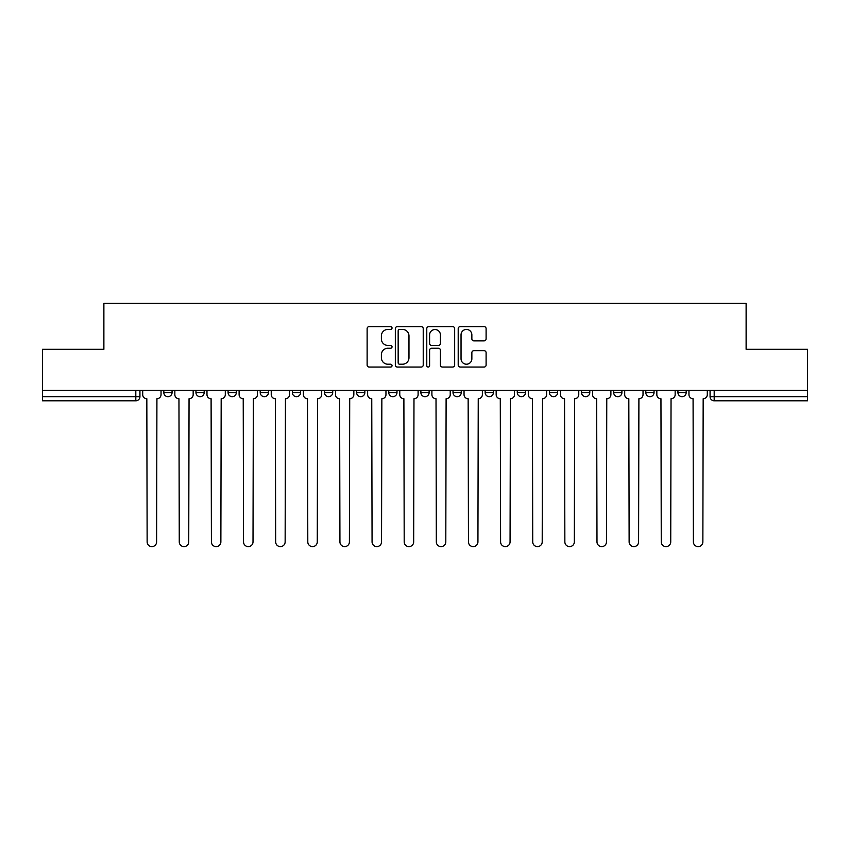 <?xml version="1.0" encoding="UTF-8"?>
<svg xmlns="http://www.w3.org/2000/svg" width="850" height="850" viewBox="0 0 850 850"><rect width="100%" height="100%" fill="white"/><g stroke="black" fill="none" stroke-linecap="round" stroke-linejoin="round"><path stroke-width="1.27" d="M392.041 328.026A1.413 1.413 0 0 0 390.628 326.612L369.144 326.612A2.019 2.019 0 0 0 367.126 328.631L367.126 365.033A2.019 2.019 0 0 0 369.144 367.051L390.628 367.051A1.413 1.413 0 0 0 392.041 365.638A1.413 1.413 0 0 0 390.628 364.214L387.844 364.214A6.471 6.471 0 0 1 381.384 357.754L381.384 354.716A6.471 6.471 0 0 1 387.844 348.245L390.628 348.245A1.413 1.413 0 0 0 392.041 346.832A1.413 1.413 0 0 0 390.628 345.419L387.844 345.419A6.471 6.471 0 0 1 381.384 338.948L381.384 335.909A6.471 6.471 0 0 1 387.844 329.439L390.628 329.439A1.413 1.413 0 0 0 392.041 328.026M517.278 390.288L517.278 392.562L525.513 392.562A4.122 4.122 0 0 1 521.401 396.674A4.122 4.122 0 0 1 517.278 392.562L517.278 390.288M420.877 390.288L420.877 392.562L429.123 392.562A4.122 4.122 0 0 1 425 396.674A4.122 4.122 0 0 1 420.877 392.562L420.877 390.288M356.618 390.288L356.618 392.562L364.852 392.562A4.122 4.122 0 0 1 360.74 396.674A4.122 4.122 0 0 1 356.618 392.562L356.618 390.288M324.487 390.288L324.487 392.562L332.722 392.562A4.122 4.122 0 0 1 328.599 396.674A4.122 4.122 0 0 1 324.487 392.562L324.487 390.288M260.217 390.288L260.217 392.562L268.462 392.562A4.122 4.122 0 0 1 264.339 396.674A4.122 4.122 0 0 1 260.217 392.562L260.217 390.288M484.086 340.871A2.019 2.019 0 0 0 486.104 338.842L486.104 328.631A2.019 2.019 0 0 0 484.086 326.612L460.233 326.612A2.019 2.019 0 0 0 458.203 328.631L458.203 365.033A2.019 2.019 0 0 0 460.233 367.051L484.086 367.051A2.019 2.019 0 0 0 486.104 365.033L486.104 352.697A2.019 2.019 0 0 0 484.086 350.678L473.875 350.678A2.019 2.019 0 0 0 471.856 352.697L471.856 358.806A5.408 5.408 0 0 1 466.448 364.214A5.408 5.408 0 0 1 461.04 358.806L461.04 334.858A5.408 5.408 0 0 1 466.448 329.439A5.408 5.408 0 0 1 471.856 334.858L471.856 338.842A2.019 2.019 0 0 0 473.875 340.871L484.086 340.871M42.5 390.288L42.5 349.308L103.881 349.308L103.881 303.376L746.119 303.376L746.119 349.308L807.5 349.308L807.5 390.288L42.5 390.288L42.5 396.674L139.931 396.674L139.931 390.288L139.931 396.674A4.122 4.122 0 0 1 135.809 400.796L42.5 400.796L42.5 396.674M423.226 328.631A2.019 2.019 0 0 0 421.207 326.612L397.354 326.612A2.019 2.019 0 0 0 395.335 328.631L395.335 365.033A2.019 2.019 0 0 0 397.354 367.051L421.207 367.051A2.019 2.019 0 0 0 423.226 365.033L423.226 328.631M428.793 326.612L452.646 326.612A2.019 2.019 0 0 1 454.665 328.631L454.665 365.033A2.019 2.019 0 0 1 452.646 367.051L442.436 367.051A2.019 2.019 0 0 1 440.417 365.033L440.417 350.264A2.019 2.019 0 0 0 438.398 348.245L431.619 348.245A2.019 2.019 0 0 0 429.601 350.264L429.601 365.638A1.413 1.413 0 0 1 428.188 367.051A1.413 1.413 0 0 1 426.774 365.638L426.774 328.631A2.019 2.019 0 0 1 428.793 326.612M710.069 390.288L710.069 396.674L807.5 396.674L807.5 400.796L714.191 400.796A4.122 4.122 0 0 1 710.069 396.674M807.5 390.288L807.5 396.674M686.184 390.288L686.184 392.562A4.122 4.122 0 0 1 682.061 396.674A4.122 4.122 0 0 1 677.939 392.562L686.184 392.562M677.939 390.288L677.939 392.562M654.043 390.288L654.043 392.562A4.122 4.122 0 0 1 649.931 396.674A4.122 4.122 0 0 1 645.809 392.562L654.043 392.562M645.809 390.288L645.809 392.562M621.913 390.288L621.913 392.562A4.122 4.122 0 0 1 617.791 396.674A4.122 4.122 0 0 1 613.679 392.562L621.913 392.562M613.679 390.288L613.679 392.562M589.783 390.288L589.783 392.562A4.122 4.122 0 0 1 585.661 396.674A4.122 4.122 0 0 1 581.538 392.562A4.122 4.122 0 0 0 585.661 396.674M581.538 390.288L581.538 392.562L589.783 392.562M557.653 390.288L557.653 392.562A4.122 4.122 0 0 1 553.531 396.674A4.122 4.122 0 0 1 549.408 392.562A4.122 4.122 0 0 0 553.531 396.674M549.408 390.288L549.408 392.562L557.653 392.562M525.513 390.288L525.513 392.562A4.122 4.122 0 0 1 521.401 396.674M493.382 390.288L493.382 392.562A4.122 4.122 0 0 1 489.26 396.674A4.122 4.122 0 0 1 485.148 392.562L493.382 392.562M485.148 390.288L485.148 392.562M461.252 390.288L461.252 392.562A4.122 4.122 0 0 1 457.13 396.674A4.122 4.122 0 0 1 453.018 392.562L461.252 392.562L461.252 390.288M453.018 390.288L453.018 392.562M429.123 390.288L429.123 392.562M396.982 390.288L396.982 392.562A4.122 4.122 0 0 1 392.87 396.674A4.122 4.122 0 0 1 388.748 392.562L396.982 392.562L396.982 390.288M388.748 390.288L388.748 392.562M364.852 390.288L364.852 392.562L364.852 390.288M332.722 392.562L332.722 390.288L332.722 392.562A4.122 4.122 0 0 1 328.599 396.674M300.592 390.288L300.592 392.562A4.122 4.122 0 0 1 296.469 396.674A4.122 4.122 0 0 1 292.347 392.562A4.122 4.122 0 0 0 296.469 396.674A4.122 4.122 0 0 0 300.592 392.562L300.592 390.288M292.347 390.288L292.347 392.562L300.592 392.562M268.462 390.288L268.462 392.562M236.321 390.288L236.321 392.562A4.122 4.122 0 0 1 232.209 396.674A4.122 4.122 0 0 1 228.087 392.562A4.122 4.122 0 0 0 232.209 396.674A4.122 4.122 0 0 0 236.321 392.562L228.087 392.562L228.087 390.288M195.957 390.288L195.957 392.562L204.191 392.562L204.191 390.288L204.191 392.562A4.122 4.122 0 0 1 200.069 396.674A4.122 4.122 0 0 1 195.957 392.562A4.122 4.122 0 0 0 200.069 396.674M163.816 390.288L163.816 392.562L172.061 392.562L172.061 390.288L172.061 392.562A4.122 4.122 0 0 1 167.939 396.674A4.122 4.122 0 0 1 163.816 392.562A4.122 4.122 0 0 0 167.939 396.674M135.809 390.288L135.809 400.796A4.122 4.122 0 0 0 139.931 396.674M399.574 329.439A1.413 1.413 0 0 0 398.161 330.862L398.161 362.801A1.413 1.413 0 0 0 399.574 364.214L402.507 364.214A6.471 6.471 0 0 0 408.978 357.754L408.978 335.909A6.471 6.471 0 0 0 402.507 329.439L399.574 329.439M440.417 334.953A5.408 5.408 0 0 0 435.009 329.545A5.408 5.408 0 0 0 429.601 334.953L429.601 343.389A2.019 2.019 0 0 0 431.619 345.419L438.398 345.419A2.019 2.019 0 0 0 440.417 343.389L440.417 334.953M142.704 390.288L142.704 394.623A4.122 4.122 0 0 0 146.827 398.735L147.135 541.896A4.739 4.739 0 0 0 151.874 546.624A4.739 4.739 0 0 0 156.613 541.896L156.921 398.735A4.122 4.122 0 0 0 161.043 394.623L161.043 390.288M174.845 390.288L174.845 394.623A4.122 4.122 0 0 0 178.957 398.735L179.265 541.896A4.739 4.739 0 0 0 184.004 546.624A4.739 4.739 0 0 0 188.742 541.896L189.051 398.735A4.122 4.122 0 0 0 193.173 394.623L193.173 390.288M206.975 390.288L206.975 394.623A4.122 4.122 0 0 0 211.097 398.735L211.406 541.896A4.739 4.739 0 0 0 216.134 546.624A4.739 4.739 0 0 0 220.873 541.896L221.181 398.735A4.122 4.122 0 0 0 225.303 394.623L225.303 390.288M239.105 390.288L239.105 394.623A4.122 4.122 0 0 0 243.227 398.735L243.536 541.896A4.739 4.739 0 0 0 248.274 546.624A4.739 4.739 0 0 0 253.013 541.896L253.321 398.735A4.122 4.122 0 0 0 257.433 394.623L257.433 390.288M271.235 390.288L271.235 394.623A4.122 4.122 0 0 0 275.358 398.735L275.666 541.896A4.739 4.739 0 0 0 280.404 546.624A4.739 4.739 0 0 0 285.143 541.896L285.451 398.735A4.122 4.122 0 0 0 289.574 394.623L289.574 390.288M303.376 390.288L303.376 394.623A4.122 4.122 0 0 0 307.487 398.735L307.796 541.896A4.739 4.739 0 0 0 312.534 546.624A4.739 4.739 0 0 0 317.273 541.896L317.581 398.735A4.122 4.122 0 0 0 321.704 394.623L321.704 390.288M335.506 390.288L335.506 394.623A4.122 4.122 0 0 0 339.618 398.735L339.936 541.896A4.739 4.739 0 0 0 344.664 546.624A4.739 4.739 0 0 0 349.403 541.896L349.711 398.735A4.122 4.122 0 0 0 353.834 394.623L353.834 390.288M367.636 390.288L367.636 394.623A4.122 4.122 0 0 0 371.758 398.735L372.066 541.896A4.739 4.739 0 0 0 376.805 546.624A4.739 4.739 0 0 0 381.544 541.896L381.852 398.735A4.122 4.122 0 0 0 385.964 394.623L385.964 390.288M399.766 390.288L399.766 394.623A4.122 4.122 0 0 0 403.888 398.735L404.196 541.896A4.739 4.739 0 0 0 408.935 546.624A4.739 4.739 0 0 0 413.674 541.896L413.982 398.735A4.122 4.122 0 0 0 418.104 394.623L418.104 390.288M431.896 390.288L431.896 394.623A4.122 4.122 0 0 0 436.018 398.735L436.326 541.896A4.739 4.739 0 0 0 441.065 546.624A4.739 4.739 0 0 0 445.804 541.896L446.112 398.735A4.122 4.122 0 0 0 450.234 394.623L450.234 390.288M464.036 390.288L464.036 394.623A4.122 4.122 0 0 0 468.148 398.735L468.456 541.896A4.739 4.739 0 0 0 473.195 546.624A4.739 4.739 0 0 0 477.934 541.896L478.242 398.735A4.122 4.122 0 0 0 482.364 394.623L482.364 390.288M496.166 390.288L496.166 394.623A4.122 4.122 0 0 0 500.289 398.735L500.597 541.896A4.739 4.739 0 0 0 505.336 546.624A4.739 4.739 0 0 0 510.064 541.896L510.382 398.735A4.122 4.122 0 0 0 514.494 394.623L514.494 390.288M528.296 390.288L528.296 394.623A4.122 4.122 0 0 0 532.419 398.735L532.727 541.896A4.739 4.739 0 0 0 537.466 546.624A4.739 4.739 0 0 0 542.204 541.896L542.513 398.735A4.122 4.122 0 0 0 546.624 394.623L546.624 390.288M560.426 390.288L560.426 394.623A4.122 4.122 0 0 0 564.549 398.735L564.857 541.896A4.739 4.739 0 0 0 569.596 546.624A4.739 4.739 0 0 0 574.334 541.896L574.643 398.735A4.122 4.122 0 0 0 578.765 394.623L578.765 390.288M592.567 390.288L592.567 394.623A4.122 4.122 0 0 0 596.679 398.735L596.987 541.896A4.739 4.739 0 0 0 601.726 546.624A4.739 4.739 0 0 0 606.464 541.896L606.773 398.735A4.122 4.122 0 0 0 610.895 394.623L610.895 390.288M624.697 390.288L624.697 394.623A4.122 4.122 0 0 0 628.819 398.735L629.128 541.896A4.739 4.739 0 0 0 633.866 546.624A4.739 4.739 0 0 0 638.594 541.896L638.903 398.735A4.122 4.122 0 0 0 643.025 394.623L643.025 390.288M656.827 390.288L656.827 394.623A4.122 4.122 0 0 0 660.949 398.735L661.258 541.896A4.739 4.739 0 0 0 665.996 546.624A4.739 4.739 0 0 0 670.735 541.896L671.043 398.735A4.122 4.122 0 0 0 675.155 394.623L675.155 390.288M688.957 390.288L688.957 394.623A4.122 4.122 0 0 0 693.079 398.735L693.388 541.896A4.739 4.739 0 0 0 698.126 546.624A4.739 4.739 0 0 0 702.865 541.896L703.173 398.735A4.122 4.122 0 0 0 707.296 394.623L707.296 390.288M714.191 390.288L714.191 400.796"/></g></svg>
